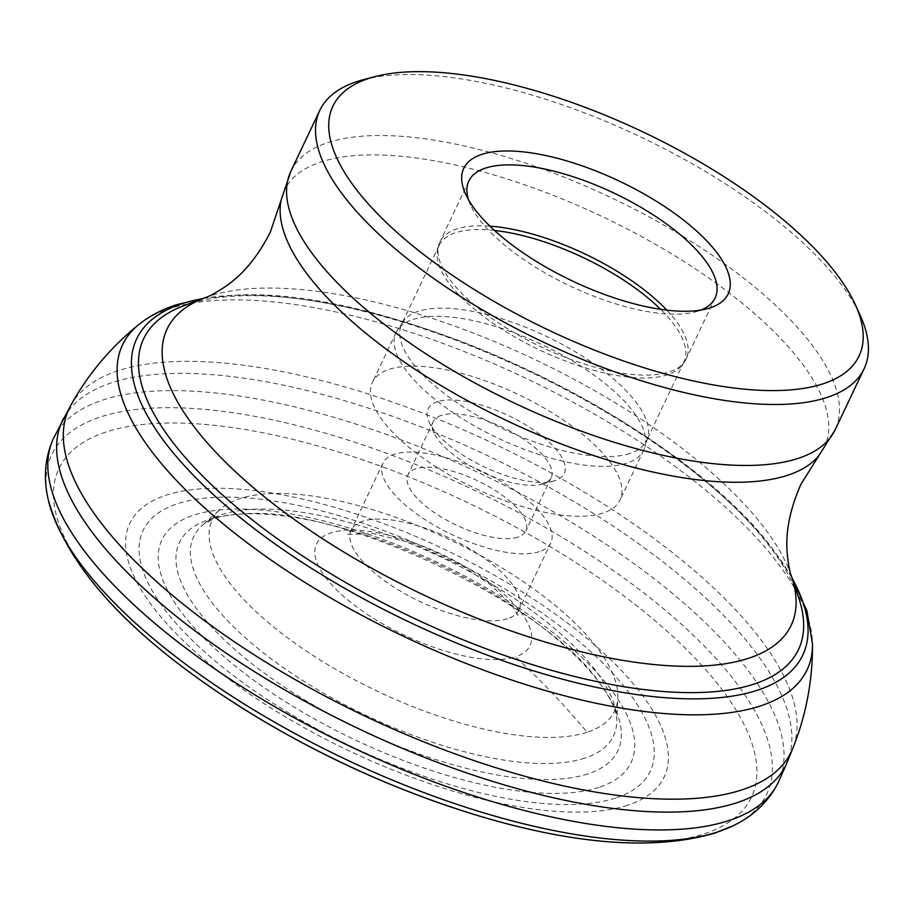 <?xml version="1.0" encoding="UTF-8"?>
<svg xmlns="http://www.w3.org/2000/svg" width="914" height="914" viewBox="0 0 914 914"><rect width="100%" height="100%" fill="white"/><g stroke="black" fill="none" stroke-linecap="round" stroke-linejoin="round"><path stroke-width="0.69" stroke-dasharray="4.57 3.43" d="M363.189 79.746A301.266 113.542 -154.6 0 1 640.68 136.963A301.266 113.542 -154.6 0 1 860.394 315.833M468.482 199.72A136.323 51.378 25.4 0 0 470.516 204.987A136.323 51.378 25.4 0 0 569.936 285.933A136.323 51.378 25.4 0 0 695.508 311.823A136.323 51.378 25.4 0 0 698.25 311.011A136.323 51.378 25.4 0 0 700.867 310.063M666.843 310.154A136.323 51.378 -154.6 0 1 686.197 358.916A136.323 51.378 -154.6 0 1 684.152 362.287A136.323 51.378 -154.6 0 1 669.334 371.929A136.323 51.378 -154.6 0 1 522.728 337.517A136.323 51.378 -154.6 0 1 438.583 245.672A136.323 51.378 -154.6 0 1 439.908 241.97A136.323 51.378 -154.6 0 1 456.772 228.946A136.323 51.378 -154.6 0 1 489.927 226.146M494.497 230.442A135.569 51.093 25.4 0 0 455.766 232.704A135.569 51.093 25.4 0 0 438.994 245.649A135.569 51.093 25.4 0 0 437.68 249.339A135.569 51.093 25.4 0 0 521.357 340.671A135.569 51.093 25.4 0 0 667.14 374.889A135.569 51.093 25.4 0 0 681.89 365.303A135.569 51.093 25.4 0 0 683.923 361.955A135.569 51.093 25.4 0 0 660.616 309.32M629.837 453.458A135.569 51.093 -154.6 0 1 479.576 416.75A135.569 51.093 -154.6 0 1 401.68 324.219A135.569 51.093 -154.6 0 1 403.143 321.671A135.569 51.093 -154.6 0 1 418.463 311.274A135.569 51.093 -154.6 0 1 565.378 346.109A135.569 51.093 -154.6 0 1 647.672 437.783A135.569 51.093 -154.6 0 1 646.621 440.514A135.569 51.093 -154.6 0 1 629.837 453.458M626.753 463.215A137.077 51.664 -154.6 0 1 474.823 426.095A137.077 51.664 -154.6 0 1 396.07 332.536A137.077 51.664 -154.6 0 1 397.533 329.965A137.077 51.664 -154.6 0 1 413.025 319.454A137.077 51.664 -154.6 0 1 561.584 354.678A137.077 51.664 -154.6 0 1 644.781 447.369A137.077 51.664 -154.6 0 1 643.719 450.134A137.077 51.664 -154.6 0 1 626.753 463.215M603.08 513.062A137.077 51.664 -154.6 0 1 451.15 475.954A137.077 51.664 -154.6 0 1 372.398 382.383A137.077 51.664 -154.6 0 1 389.353 369.302A137.077 51.664 -154.6 0 1 541.282 406.41A137.077 51.664 -154.6 0 1 620.046 499.981A137.077 51.664 -154.6 0 1 603.08 513.062M441.348 415.356A65.271 24.598 25.4 0 0 433.27 421.583A65.271 24.598 25.4 0 0 434.07 433.053A65.271 24.598 25.4 0 0 481.678 471.807A65.271 24.598 25.4 0 0 541.808 484.203A65.271 24.598 25.4 0 0 543.122 483.814A65.271 24.598 25.4 0 0 551.199 477.588A65.271 24.598 25.4 0 0 513.691 433.03A65.271 24.598 25.4 0 0 441.348 415.356M437.509 401.692A75.314 28.38 25.4 0 0 429.123 422.108A75.314 28.38 25.4 0 0 484.043 466.826A75.314 28.38 25.4 0 0 553.416 481.13A75.314 28.38 25.4 0 0 554.935 480.673A75.314 28.38 25.4 0 0 532.679 429.306A75.314 28.38 25.4 0 0 437.509 401.692M517.792 537.158A65.271 24.598 -154.6 0 1 445.438 519.483A65.271 24.598 -154.6 0 1 407.941 474.937A65.271 24.598 -154.6 0 1 416.019 468.699A65.271 24.598 -154.6 0 1 488.362 486.374A65.271 24.598 -154.6 0 1 525.87 530.931A65.271 24.598 -154.6 0 1 517.792 537.158M539.317 551.645A92.885 35.006 -154.6 0 1 436.366 526.487A92.885 35.006 -154.6 0 1 382.989 463.09A92.885 35.006 -154.6 0 1 394.482 454.224A92.885 35.006 -154.6 0 1 497.445 479.37A92.885 35.006 -154.6 0 1 550.811 542.779A92.885 35.006 -154.6 0 1 539.317 551.645M587.119 732.251A222.742 83.939 -154.6 0 1 327.738 664.638A222.742 83.939 -154.6 0 1 218.812 510.698A222.742 83.939 -154.6 0 1 239.834 498.644A222.742 83.939 -154.6 0 1 473.875 551.896A222.742 83.939 -154.6 0 1 617.681 700.09A222.742 83.939 -154.6 0 1 587.119 732.251A745.653 641.754 72 0 0 515.439 656.858A118.237 44.558 -154.6 0 1 366.011 613.5A118.237 44.558 -154.6 0 1 331.074 532.851A118.237 44.558 -154.6 0 1 480.501 576.197A118.237 44.558 -154.6 0 1 515.439 656.858M183.337 305.916A362.435 136.586 -154.6 0 1 188.513 304.099A362.435 136.586 -154.6 0 1 534.599 373.141A362.435 136.586 -154.6 0 1 798.802 598.156M281.169 200.006A298.912 112.65 -154.6 0 1 321.408 161.835A298.912 112.65 -154.6 0 1 664.101 249.351A298.912 112.65 -154.6 0 1 819.035 455.401M290.88 171.272A301.266 113.542 -154.6 0 1 328.16 142.515A301.266 113.542 -154.6 0 1 662.067 224.079A301.266 113.542 -154.6 0 1 835.168 429.717M507.487 618.675A92.885 35.006 -154.6 0 1 404.536 593.517A92.885 35.006 -154.6 0 1 351.159 530.12A92.885 35.006 -154.6 0 1 362.652 521.254A92.885 35.006 -154.6 0 1 465.614 546.401A92.885 35.006 -154.6 0 1 518.981 609.809A92.885 35.006 -154.6 0 1 507.487 618.675M584.732 758.14A232.373 87.573 -154.6 0 1 309.218 684.609A232.373 87.573 -154.6 0 1 204.096 523.825L204.096 523.825A232.373 87.573 -154.6 0 1 222.433 514.433A232.373 87.573 -154.6 0 1 461.353 567.228A232.373 87.573 -154.6 0 1 616.813 719.798L616.813 719.798A232.373 87.573 -154.6 0 1 584.732 758.14M587.839 773.918A242.667 91.457 -154.6 0 1 281.169 684.952A242.667 91.457 -154.6 0 1 209.466 519.403A242.667 91.457 -154.6 0 1 243.592 513.919L243.592 513.919A242.667 91.457 -154.6 0 1 599.527 682.929L599.527 682.929A242.667 91.457 -154.6 0 1 587.839 773.918M598.921 787.388A259.667 97.855 -154.6 0 1 270.773 692.184A259.667 97.855 -154.6 0 1 194.054 515.062A259.667 97.855 -154.6 0 1 522.191 610.255A259.667 97.855 -154.6 0 1 598.921 787.388M615.533 798.048A280.735 105.796 -154.6 0 1 260.764 695.131A280.735 105.796 -154.6 0 1 177.807 503.625A280.735 105.796 -154.6 0 1 532.576 606.542A280.735 105.796 -154.6 0 1 615.533 798.048M627.541 805.268A295.736 111.451 -154.6 0 1 253.806 696.845A295.736 111.451 -154.6 0 1 166.417 495.102A295.736 111.451 -154.6 0 1 540.151 603.526A295.736 111.451 -154.6 0 1 627.541 805.268M220.857 694.172A383.286 144.446 -154.6 0 1 106.39 431.899A383.286 144.446 -154.6 0 1 590.752 572.415A383.286 144.446 -154.6 0 1 703.997 833.876A383.286 144.446 -154.6 0 1 474.206 814.477M48.419 500.426A395.728 149.131 -154.6 0 1 100.723 416.887A395.728 149.131 -154.6 0 1 587.096 552.924A395.728 149.131 -154.6 0 1 733.325 825.65M53.446 438.469A401.143 151.176 -154.6 0 1 103.191 399.932A401.143 151.176 -154.6 0 1 548.103 508.721A401.143 151.176 -154.6 0 1 778.18 782.601M63.923 417.869A400.606 150.981 -154.6 0 1 111.942 382.669A400.606 150.981 -154.6 0 1 552.079 488.944A400.606 150.981 -154.6 0 1 787.514 761.453M70.584 405.77A399.784 150.661 -154.6 0 1 118.512 370.604A399.784 150.661 -154.6 0 1 557.78 476.697A399.784 150.661 -154.6 0 1 792.678 748.646M139.099 324.31L139.099 324.31A378.887 142.79 -154.6 0 1 169.421 308.658A378.887 142.79 -154.6 0 1 559.596 395.065A378.887 142.79 -154.6 0 1 812.5 644.062L812.5 644.062M202.885 298.547A368.685 138.951 -154.6 0 1 233.321 295.325A368.685 138.951 -154.6 0 1 233.333 295.325A368.685 138.951 -154.6 0 1 775.403 552.719A368.685 138.951 -154.6 0 1 775.403 552.73A368.685 138.951 -154.6 0 1 792.152 578.356M204.907 297.781A345.423 130.176 -154.6 0 1 209.832 296.056A345.423 130.176 -154.6 0 1 539.671 361.853A345.423 130.176 -154.6 0 1 791.467 576.3M695.508 311.823L707.116 308.738M470.516 204.987L465.569 194.042M468.836 181.041L439.908 241.97M715.125 297.998L686.197 358.916M437.68 249.339L438.583 245.672M681.89 365.303L684.152 362.287M438.994 245.649L401.68 324.219M683.923 361.955L646.621 440.514M403.143 321.671L397.533 329.965M647.672 437.783L644.781 447.369M396.07 332.536L372.398 382.383M643.719 450.134L620.046 499.981M541.808 484.203L553.416 481.13M434.07 433.053L429.123 422.108M433.27 421.583L407.941 474.937M551.199 477.588L525.87 530.931M382.989 463.09L351.159 530.12L347.56 534.462L373.198 533.605L412.134 543.087L463.512 566.6L491.355 585.417L511.897 605.262L517.895 615.339L518.981 609.809L550.811 542.779M218.812 510.698L204.096 523.825L215.236 518.329C222.148 515.964 231.596 514.502 243.592 513.919C338.283 504.779 546.766 603.777 599.527 682.929C616.116 705.631 616.824 716.45 616.813 719.798L617.681 700.09M791.912 577.602L775.403 552.73C683.284 422.668 392.346 284.517 233.333 295.325M203.616 298.272L233.321 295.325"/><path stroke-width="1.37" d="M855.435 304.888L860.394 315.833A301.266 113.542 -154.6 0 1 864.118 368.742A301.266 113.542 -154.6 0 1 826.839 397.499A301.266 113.542 -154.6 0 1 492.932 315.936A301.266 113.542 -154.6 0 1 319.831 110.297A301.266 113.542 -154.6 0 1 357.111 81.54A301.266 113.542 -154.6 0 1 363.189 79.746L374.809 76.673A291.223 109.749 -154.6 0 1 643.045 131.97A291.223 109.749 -154.6 0 1 855.435 304.888A291.223 109.749 -154.6 0 1 823 383.834A291.223 109.749 -154.6 0 1 454.978 277.056A291.223 109.749 -154.6 0 1 368.936 78.398A291.223 109.749 -154.6 0 1 374.809 76.673M700.867 310.063A136.323 51.378 25.4 0 0 715.125 297.998A136.323 51.378 25.4 0 0 636.795 204.942A136.323 51.378 25.4 0 0 485.7 168.027A136.323 51.378 25.4 0 0 468.836 181.041A136.323 51.378 25.4 0 0 468.482 199.72M481.861 154.363A146.366 55.16 25.4 0 0 465.569 194.042A146.366 55.16 25.4 0 0 572.313 280.941A146.366 55.16 25.4 0 0 707.116 308.738A146.366 55.16 25.4 0 0 710.075 307.869A146.366 55.16 25.4 0 0 666.832 208.026A146.366 55.16 25.4 0 0 481.861 154.363M489.927 226.146A136.323 51.378 -154.6 0 1 666.843 310.154M660.616 309.32A135.569 51.093 25.4 0 0 494.497 230.442M753.627 684.22A362.435 136.586 -154.6 0 1 299.895 554.204A362.435 136.586 -154.6 0 1 183.337 305.916L204.907 297.781A345.423 130.176 -154.6 0 0 315.981 534.416A345.423 130.176 -154.6 0 0 748.417 658.331A345.423 130.176 -154.6 0 0 791.467 576.3L798.802 598.156A362.435 136.586 -154.6 0 1 753.627 684.22M787.468 475.326A298.912 112.65 -154.6 0 1 467.762 400.823A298.912 112.65 -154.6 0 1 281.169 200.006L290.88 171.272A301.266 113.542 -154.6 0 0 463.981 376.899A301.266 113.542 -154.6 0 0 797.888 458.474A301.266 113.542 -154.6 0 0 835.168 429.717L819.035 455.401A298.912 112.65 -154.6 0 1 787.468 475.326M48.419 500.426A395.728 149.131 -154.6 0 0 329.634 751.548A395.728 149.131 -154.6 0 0 717.73 831.923A395.728 149.131 -154.6 0 0 733.325 825.65L714.805 833.111C653.647 850.923 573.444 844.719 474.206 814.477A383.286 144.446 -154.6 0 1 474.149 814.454A383.286 144.446 -154.6 0 1 220.902 694.206A383.286 144.446 -154.6 0 1 220.857 694.172C124.407 629.632 66.928 565.058 48.419 500.426L48.419 500.426C43.164 478.513 44.809 457.914 53.355 438.663A401.143 151.176 -154.6 0 1 53.446 438.469L70.584 405.77C87.847 374.397 110.685 347.24 139.099 324.31L139.099 324.31C149.839 315.81 162.361 309.275 176.665 304.682L203.616 298.272M63.923 417.869A400.606 150.981 -154.6 0 0 288.675 692.149A400.606 150.981 -154.6 0 0 736.57 802.823A400.606 150.981 -154.6 0 0 787.514 761.453L778.18 782.601A401.143 151.176 -154.6 0 1 778.088 782.784A401.143 151.176 -154.6 0 1 728.652 820.646A401.143 151.176 -154.6 0 1 284.585 712.337A401.143 151.176 -154.6 0 1 53.355 438.663M787.514 761.453L792.678 748.646A399.784 150.661 -154.6 0 1 741.86 789.902A399.784 150.661 -154.6 0 1 294.925 679.479A399.784 150.661 -154.6 0 1 70.584 405.77M792.678 748.646C806.079 715.445 812.683 680.576 812.5 644.062A378.887 142.79 -154.6 0 1 812.5 644.073A378.887 142.79 -154.6 0 1 760.185 706.042A378.887 142.79 -154.6 0 1 311.48 586.48A378.887 142.79 -154.6 0 1 139.099 324.31M792.152 578.356A368.685 138.951 -154.6 0 1 757.158 690.31A368.685 138.951 -154.6 0 1 291.235 555.129A368.685 138.951 -154.6 0 1 182.309 303.631A368.685 138.951 -154.6 0 1 202.885 298.547M319.831 110.297L290.88 171.272M864.118 368.742L835.168 429.717M474.149 814.454C383.971 786.508 299.552 746.43 220.902 694.206M733.325 825.65C753.639 815.871 768.56 801.578 778.088 782.784M812.5 644.073L806.959 611.066L791.912 577.602M281.169 200.006L270.338 232.099C258.091 256.194 243.375 274.166 226.181 286.002C216.744 292.377 209.649 296.296 204.907 297.781M819.035 455.401L801.018 484.089C790.084 508.801 785.457 531.56 787.148 552.376C788.176 563.721 789.616 571.696 791.467 576.3"/></g></svg>
